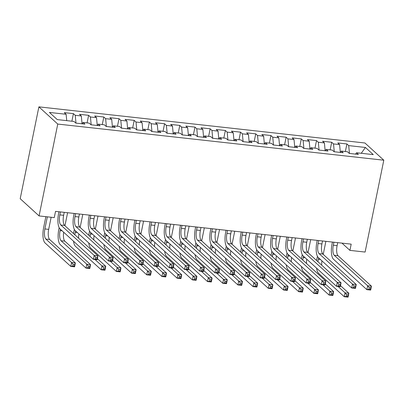 <?xml version="1.0" encoding="UTF-8"?>
<svg xmlns="http://www.w3.org/2000/svg" width="404" height="404" viewBox="0 0 404 404"><rect width="100%" height="100%" fill="white"/><g stroke="black" fill="none" stroke-linecap="round" stroke-linejoin="round"><path stroke-width="0.61" d="M341.971 243.127L349.92 250.379L351.187 244.147L55.535 211.378L54.267 217.605L39.077 215.923L20.2 198.707L38.89 106.853L364.923 142.991L383.8 160.201L57.762 124.063L38.89 106.853M361.252 153.288L365.423 147.46L348.708 145.607L346.9 143.955L337.784 142.945L339.592 144.597L333.517 143.92L331.704 142.269L322.589 141.259L324.402 142.91L318.322 142.238L316.514 140.587L307.399 139.577L309.206 141.228L303.131 140.552L301.318 138.9L292.203 137.89L294.016 139.542L287.936 138.87L286.128 137.219L277.013 136.209L278.821 137.86L272.745 137.183L270.933 135.532L261.817 134.522L263.63 136.173L257.55 135.502L255.742 133.85L246.627 132.84L248.435 134.492L242.36 133.82L240.547 132.169L231.431 131.154L233.244 132.805L227.169 132.133L225.356 130.482L216.241 129.472L218.049 131.123L211.974 130.452L210.161 128.8L201.046 127.79L202.858 129.442L196.783 128.765L194.97 127.114L185.855 126.104L187.668 127.755L181.588 127.083L179.78 125.432L170.66 124.422L172.473 126.073L166.398 125.397L164.585 123.745L155.469 122.735L157.282 124.387L151.202 123.715L149.394 122.064L140.279 121.054L142.087 122.705L136.012 122.028L134.199 120.377L125.083 119.367L126.896 121.018L120.816 120.347L119.008 118.695L109.893 117.685L111.701 119.337L105.626 118.66L103.813 117.008L94.698 115.998L96.511 117.65L90.43 116.978L88.622 115.327L79.507 114.317L81.315 115.968L75.24 115.292L73.427 113.64L64.312 112.63L66.125 114.282L66.731 120.645M365.423 147.46L373.276 154.621L356.565 152.768L355.55 154.111M66.125 114.282L49.414 112.433L57.267 119.594L73.977 121.447L75.79 123.099L84.906 124.109L83.098 122.457L89.173 123.129L90.986 124.785L100.101 125.796L98.288 124.144L104.363 124.816L106.176 126.467L115.292 127.477L113.484 125.826L119.559 126.497L121.367 128.149L130.487 129.164L128.674 127.507L134.749 128.184L136.562 129.836L145.677 130.846L143.864 129.194L149.945 129.866L151.752 131.517L160.873 132.527L159.06 130.876L165.135 131.553L166.948 133.204L176.063 134.214L174.25 132.562L180.33 133.234L182.138 134.886L191.254 135.896L189.446 134.244L195.521 134.921L197.334 136.572L206.449 137.582L204.636 135.931L210.716 136.602L212.524 138.254L221.639 139.264L219.832 137.613L225.907 138.289L227.72 139.941L236.835 140.951L235.022 139.299L241.102 139.971L242.91 141.622L252.025 142.632L250.217 140.981L256.293 141.658L258.106 143.309L267.221 144.319L265.408 142.668L271.488 143.339L273.296 144.991L282.411 146.001L280.603 144.349L286.678 145.026L288.491 146.677L297.607 147.687L295.794 146.036L301.869 146.708L303.682 148.359L312.797 149.369L310.989 147.718L317.064 148.389L318.877 150.046L327.992 151.056L326.18 149.404L332.255 150.076L334.068 151.727L343.183 152.737L341.37 151.086L347.45 151.758L349.258 153.409L358.378 154.424L356.565 152.768M75.24 115.292L75.987 123.119M81.315 115.968L82.068 123.796M90.43 116.978L91.183 124.806M96.511 117.65L97.258 125.477M83.098 122.457L82.083 123.796M105.626 118.66L106.373 126.487M111.701 119.337L112.448 127.164M98.288 124.144L97.273 125.482M120.816 120.347L121.569 128.174M126.896 121.018L127.644 128.846M113.484 125.826L112.469 127.164M136.012 122.028L136.759 129.856M142.087 122.705L142.834 130.532M128.674 127.507L127.659 128.851M151.202 123.715L151.949 131.542M157.282 124.387L158.03 132.214L159.06 130.876M143.864 129.194L142.854 130.532M166.398 125.397L167.145 133.224M172.473 126.073L173.22 133.901M181.588 127.083L182.335 134.911M187.668 127.755L188.416 135.582M174.25 132.562L173.24 133.901M196.783 128.765L197.531 136.592M202.858 129.442L203.606 137.264L204.636 135.931M189.446 134.244L188.431 135.582M211.974 130.452L212.721 138.279M218.049 131.123L218.801 138.951M227.169 132.133L227.917 139.961M233.244 132.805L233.992 140.632M219.832 137.613L218.817 138.951M242.36 133.82L243.107 141.642M248.435 134.492L249.187 142.319L250.217 140.981M235.022 139.299L234.007 140.637M257.55 135.502L258.302 143.329M263.63 136.173L264.378 144.001M272.745 137.183L273.493 145.011M278.821 137.86L279.573 145.687M265.408 142.668L264.393 144.006M287.936 138.87L288.688 146.697M294.016 139.542L294.763 147.369M280.603 144.349L279.588 145.687M303.131 140.552L303.879 148.379M309.206 141.228L309.954 149.056M295.794 146.036L294.779 147.374M318.322 142.238L319.074 150.066M324.402 142.91L325.149 150.737M310.989 147.718L309.974 149.056M333.517 143.92L334.265 151.747M339.592 144.597L340.34 152.424M326.18 149.404L325.164 150.743M348.708 145.607L349.455 153.434M341.37 151.086L340.36 152.424M349.92 250.379L365.11 252.061L383.8 160.201M39.077 215.923L57.762 124.063M346.9 143.955L345.359 151.525M331.704 142.269L330.164 149.844M316.514 140.587L314.974 148.162M301.318 138.9L299.778 146.475M286.128 137.219L284.588 144.794M270.933 135.532L269.392 143.107M255.742 133.85L254.202 141.425M240.547 132.169L239.006 139.739M225.356 130.482L223.816 138.057M210.161 128.8L208.621 136.37M194.97 127.114L193.43 134.689M179.78 125.432L178.235 133.002M164.585 123.745L163.044 131.32M149.394 122.064L147.849 129.633M134.199 120.377L132.658 127.952M119.008 118.695L117.468 126.265M103.813 117.008L102.273 124.584M88.622 115.327L87.082 122.902M73.427 113.64L71.887 121.215M333.906 242.233L333.305 245.208A8.166 2.884 -83.7 0 0 334.27 255.318L367.66 285.764L371.458 286.184L370.665 290.077L366.867 289.658L333.477 259.206A12.251 4.323 96.3 0 1 332.027 244.041L332.431 242.072M337.704 242.653L337.103 245.627A8.166 2.884 -83.7 0 0 338.067 255.737L371.458 286.184L370.741 287.83L369.226 287.663L368.908 289.219L370.428 289.39L370.741 287.83M368.908 289.219L366.867 289.658L367.66 285.764L369.226 287.663M370.428 289.39L370.665 290.077M316.665 260.565A12.251 4.323 96.3 0 1 317.074 258.09L317.433 256.333M325.876 241.345L323.225 254.374M318.635 257.843L318.347 259.257A8.166 2.884 -83.7 0 0 317.983 261.767M321.943 260.858A8.166 2.884 -83.7 0 0 321.725 265.175M338.067 286.466L345.051 292.834L348.849 293.259L348.056 297.147L344.259 296.728L318.524 273.261A12.251 4.323 96.3 0 1 316.605 268.16M340.496 285.638L348.849 293.259L348.137 294.905L346.617 294.733L346.299 296.294L347.819 296.46L348.137 294.905M346.299 296.294L344.259 296.728L345.051 292.834L346.617 294.733M347.819 296.46L348.056 297.147M318.716 240.552L318.11 243.521A8.166 2.884 -83.7 0 0 319.079 253.631L352.465 284.083L356.262 284.502L355.469 288.395L351.672 287.971L318.286 257.525A12.251 4.323 96.3 0 1 316.837 242.36L317.236 240.385M322.513 240.971L321.907 243.945A8.166 2.884 -83.7 0 0 322.877 254.055L356.262 284.502L355.55 286.148L354.03 285.981L353.712 287.537L355.232 287.704L355.55 286.148M353.712 287.537L351.672 287.971L352.465 284.083L354.03 285.981M355.232 287.704L355.469 288.395M303.52 238.865L302.919 241.839A8.166 2.884 -83.7 0 0 303.884 251.95L337.274 282.396L341.072 282.815L340.279 286.709L336.481 286.29L303.091 255.843A12.251 4.323 96.3 0 1 301.642 240.673L302.046 238.703M307.323 239.289L306.717 242.259A8.166 2.884 -83.7 0 0 307.681 252.369L341.072 282.815L340.355 284.461L338.84 284.295L338.522 285.85L340.042 286.022L340.355 284.461M338.522 285.85L336.481 286.29L337.274 282.396L338.84 284.295M340.042 286.022L340.279 286.709M301.475 258.878A12.251 4.323 96.3 0 1 301.879 256.409L302.237 254.651M310.686 239.658L308.035 252.687M303.444 256.161L303.157 257.57A8.166 2.884 -83.7 0 0 302.793 260.08M306.747 259.176A8.166 2.884 -83.7 0 0 306.53 263.489M322.872 284.78L329.861 291.153L333.659 291.572L332.866 295.465L329.068 295.046L303.333 271.574A12.251 4.323 96.3 0 1 301.409 266.478M325.306 283.956L333.659 291.572L332.941 293.218L331.426 293.051L331.108 294.607L332.628 294.774L332.941 293.218M331.108 294.607L329.068 295.046L329.861 291.153L331.426 293.051M332.628 294.774L332.866 295.465M286.284 257.197A12.251 4.323 96.3 0 1 286.689 254.722L287.047 252.97M295.491 237.976L292.839 251.005M288.249 254.475L287.961 255.889A8.166 2.884 -83.7 0 0 287.598 258.398M291.557 257.489A8.166 2.884 -83.7 0 0 291.34 261.807M307.681 283.098L314.666 289.466L318.463 289.89L317.675 293.779L313.873 293.36L288.138 269.892A12.251 4.323 96.3 0 1 286.219 264.792M310.11 282.27L318.463 289.89L317.751 291.536L316.231 291.365L315.913 292.925L317.433 293.092L317.751 291.536M315.913 292.925L313.873 293.36L314.666 289.466L316.231 291.365M317.433 293.092L317.675 293.779M288.33 237.183L287.724 240.153A8.166 2.884 -83.7 0 0 288.693 250.263L322.079 280.714L325.876 281.134L325.089 285.027L321.286 284.603L287.901 254.156A12.251 4.323 96.3 0 1 286.451 238.991L286.85 237.017M292.127 237.602L291.521 240.577A8.166 2.884 -83.7 0 0 292.491 250.687L325.876 281.134L325.164 282.78L323.644 282.613L323.326 284.169L324.846 284.335L325.164 282.78M323.326 284.169L321.286 284.603L322.079 280.714L323.644 282.613M324.846 284.335L325.089 285.027M273.134 235.497L272.533 238.471A8.166 2.884 -83.7 0 0 273.498 248.581L306.889 279.028L310.686 279.447L309.893 283.34L306.096 282.921L272.705 252.475A12.251 4.323 96.3 0 1 271.256 237.305L271.66 235.335M276.937 235.921L276.331 238.89A8.166 2.884 -83.7 0 0 277.296 249L310.686 279.447L309.974 281.093L308.454 280.926L308.136 282.482L309.656 282.654L309.974 281.093M308.136 282.482L306.096 282.921L306.889 279.028L308.454 280.926M309.656 282.654L309.893 283.34M271.089 255.51A12.251 4.323 96.3 0 1 271.493 253.04L271.852 251.283M280.3 236.29L277.649 249.324M273.059 252.793L272.771 254.202A8.166 2.884 -83.7 0 0 272.407 256.712M276.361 255.808A8.166 2.884 -83.7 0 0 276.144 260.12M292.486 281.411L299.475 287.784L303.273 288.204L302.48 292.097L298.682 291.678L272.947 268.206A12.251 4.323 96.3 0 1 271.023 263.11M294.92 280.588L303.273 288.204L302.561 289.85L301.041 289.683L300.722 291.239L302.243 291.41L302.561 289.85M300.722 291.239L298.682 291.678L299.475 287.784L301.041 289.683M302.243 291.41L302.48 292.097M255.899 253.828A12.251 4.323 96.3 0 1 256.303 251.359L256.661 249.601M265.105 234.608L262.454 247.637M257.863 251.106L257.58 252.52A8.166 2.884 -83.7 0 0 257.217 255.03M261.171 254.121A8.166 2.884 -83.7 0 0 260.954 258.439M277.296 279.73L284.28 286.098L288.077 286.522L287.289 290.415L283.492 289.991L257.752 266.524A12.251 4.323 96.3 0 1 255.833 261.428M279.725 278.901L288.077 286.522L287.365 288.168L285.845 287.996L285.532 289.557L287.047 289.724L287.365 288.168M285.532 289.557L283.492 289.991L284.28 286.098L285.845 287.996M287.047 289.724L287.289 290.415M257.944 233.815L257.338 236.784A8.166 2.884 -83.7 0 0 258.308 246.894L291.693 277.346L295.491 277.765L294.703 281.659L290.905 281.234L257.515 250.788A12.251 4.323 96.3 0 1 256.065 235.623L256.464 233.648M261.741 234.234L261.136 237.209A8.166 2.884 -83.7 0 0 262.105 247.319L295.491 277.765L294.779 279.411L293.259 279.245L292.945 280.8L294.46 280.967L294.779 279.411M292.945 280.8L290.905 281.234L291.693 277.346L293.259 279.245M294.46 280.967L294.703 281.659M240.703 252.141A12.251 4.323 96.3 0 1 241.112 249.672L241.466 247.915M249.914 232.921L247.263 245.955M242.673 249.425L242.385 250.833A8.166 2.884 -83.7 0 0 242.021 253.343M245.975 252.439A8.166 2.884 -83.7 0 0 245.758 256.752M262.1 278.043L269.089 284.416L272.887 284.835L272.094 288.729L268.296 288.31L242.562 264.837A12.251 4.323 96.3 0 1 240.643 259.742M264.534 277.22L272.887 284.835L272.175 286.481L270.655 286.315L270.337 287.87L271.857 288.042L272.175 286.481M270.337 287.87L268.296 288.31L269.089 284.416L270.655 286.315M271.857 288.042L272.094 288.729M242.754 232.128L242.148 235.103A8.166 2.884 -83.7 0 0 243.112 245.213L276.503 275.659L280.3 276.084L279.507 279.972L275.71 279.553L242.319 249.106A12.251 4.323 96.3 0 1 240.87 233.941L241.274 231.967M246.551 232.553L245.945 235.522A8.166 2.884 -83.7 0 0 246.91 245.632L280.3 276.084L279.588 277.73L278.068 277.558L277.75 279.114L279.27 279.285L279.588 277.73M277.75 279.114L275.71 279.553L276.503 275.659L278.068 277.558M279.27 279.285L279.507 279.972M225.513 250.46A12.251 4.323 96.3 0 1 225.917 247.99L226.275 246.233M234.719 231.239L232.068 244.268M227.477 247.743L227.194 249.152A8.166 2.884 -83.7 0 0 226.831 251.662M230.785 250.753A8.166 2.884 -83.7 0 0 230.568 255.07M246.91 276.361L253.894 282.729L257.696 283.154L256.904 287.047L253.106 286.623L227.366 263.156A12.251 4.323 96.3 0 1 225.447 258.06M249.339 275.533L257.696 283.154L256.979 284.8L255.459 284.628L255.146 286.189L256.661 286.355L256.979 284.8M255.146 286.189L253.106 286.623L253.894 282.729L255.459 284.628M256.661 286.355L256.904 287.047M227.558 230.447L226.952 233.416A8.166 2.884 -83.7 0 0 227.922 243.526L261.307 273.978L265.11 274.397L264.317 278.29L260.519 277.866L227.129 247.42A12.251 4.323 96.3 0 1 225.679 232.255L226.078 230.28M231.356 230.866L230.75 233.84A8.166 2.884 -83.7 0 0 231.719 243.95L265.11 274.397L264.393 276.043L262.873 275.876L262.56 277.432L264.075 277.599L264.393 276.043M262.56 277.432L260.519 277.866L261.307 273.978L262.873 275.876M264.075 277.599L264.317 278.29M212.368 228.76L211.762 231.734A8.166 2.884 -83.7 0 0 212.726 241.844L246.117 272.291L249.914 272.715L249.122 276.604L245.324 276.185L211.938 245.738A12.251 4.323 96.3 0 1 210.484 230.573L210.888 228.598M216.165 229.184L215.559 232.154A8.166 2.884 -83.7 0 0 216.524 242.264L249.914 272.715L249.202 274.361L247.682 274.19L247.364 275.75L248.884 275.917L249.202 274.361M247.364 275.75L245.324 276.185L246.117 272.291L247.682 274.19M248.884 275.917L249.122 276.604M197.172 227.078L196.566 230.048A8.166 2.884 -83.7 0 0 197.536 240.163L230.921 270.609L234.724 271.028L233.931 274.922L230.134 274.503L196.743 244.051A12.251 4.323 96.3 0 1 195.294 228.886L195.693 226.912M200.97 227.497L200.369 230.472A8.166 2.884 -83.7 0 0 201.333 240.582L234.724 271.028L234.007 272.675L232.487 272.508L232.174 274.064L233.694 274.23L234.007 272.675M232.174 274.064L230.134 274.503L230.921 270.609L232.487 272.508M233.694 274.23L233.931 274.922M181.982 225.392L181.376 228.366A8.166 2.884 -83.7 0 0 182.34 238.476L215.731 268.923L219.529 269.347L218.736 273.235L214.938 272.816L181.553 242.37A12.251 4.323 96.3 0 1 180.098 227.205L180.502 225.23M185.779 225.816L185.173 228.785A8.166 2.884 -83.7 0 0 186.143 238.895L219.529 269.347L218.817 270.993L217.296 270.821L216.978 272.382L218.498 272.549L218.817 270.993M216.978 272.382L214.938 272.816L215.731 268.923L217.296 270.821M218.498 272.549L218.736 273.235M166.786 223.71L166.185 226.679A8.166 2.884 -83.7 0 0 167.15 236.794L200.541 267.241L204.338 267.66L203.545 271.554L199.748 271.135L166.357 240.683A12.251 4.323 96.3 0 1 164.908 225.518L165.307 223.543M170.584 224.129L169.983 227.104A8.166 2.884 -83.7 0 0 170.948 237.214L204.338 267.66L203.621 269.306L202.101 269.14L201.788 270.695L203.308 270.867L203.621 269.306M201.788 270.695L199.748 271.135L200.541 267.241L202.101 269.14M203.308 270.867L203.545 271.554M151.596 222.023L150.99 224.998A8.166 2.884 -83.7 0 0 151.96 235.108L185.345 265.554L189.143 265.978L188.35 269.872L184.552 269.448L151.167 239.001A12.251 4.323 96.3 0 1 149.717 223.836L150.116 221.862M155.394 222.447L154.788 225.417A8.166 2.884 -83.7 0 0 155.757 235.527L189.143 265.978L188.431 267.625L186.911 267.453L186.592 269.014L188.113 269.18L188.431 267.625M186.592 269.014L184.552 269.448L185.345 265.554L186.911 267.453M188.113 269.18L188.35 269.872M136.401 220.342L135.8 223.316A8.166 2.884 -83.7 0 0 136.764 233.426L170.155 263.873L173.952 264.292L173.159 268.185L169.362 267.766L135.971 237.315A12.251 4.323 96.3 0 1 134.522 222.149L134.926 220.18M140.198 220.761L139.597 223.735A8.166 2.884 -83.7 0 0 140.562 233.845L173.952 264.292L173.235 265.938L171.72 265.771L171.402 267.327L172.922 267.499L173.235 265.938M171.402 267.327L169.362 267.766L170.155 263.873L171.72 265.771M172.922 267.499L173.159 268.185M121.21 218.66L120.604 221.629A8.166 2.884 -83.7 0 0 121.574 231.739L154.959 262.186L158.757 262.61L157.964 266.504L154.166 266.079L120.781 235.633A12.251 4.323 96.3 0 1 119.332 220.468L119.73 218.493M125.008 219.079L124.402 222.048A8.166 2.884 -83.7 0 0 125.371 232.164L158.757 262.61L158.045 264.256L156.525 264.085L156.207 265.645L157.727 265.812L158.045 264.256M156.207 265.645L154.166 266.079L154.959 262.186L156.525 264.085M157.727 265.812L157.964 266.504M106.015 216.973L105.414 219.948A8.166 2.884 -83.7 0 0 106.378 230.058L139.769 260.504L143.566 260.923L142.774 264.817L138.976 264.398L105.585 233.946A12.251 4.323 96.3 0 1 104.136 218.781L104.54 216.812M109.817 217.392L109.211 220.367A8.166 2.884 -83.7 0 0 110.176 230.477L143.566 260.923L142.849 262.57L141.334 262.403L141.016 263.958L142.536 264.13L142.849 262.57M141.016 263.958L138.976 264.398L139.769 260.504L141.334 262.403M142.536 264.13L142.774 264.817M210.317 248.773A12.251 4.323 96.3 0 1 210.726 246.304L211.08 244.546M219.529 229.558L216.877 242.587M212.287 246.056L211.999 247.465A8.166 2.884 -83.7 0 0 211.635 249.975M215.59 249.071A8.166 2.884 -83.7 0 0 215.372 253.384M231.714 274.675L238.703 281.048L242.501 281.467L241.708 285.36L237.911 284.941L212.176 261.469A12.251 4.323 96.3 0 1 210.257 256.373M234.148 273.851L242.501 281.467L241.789 283.113L240.269 282.946L239.951 284.502L241.471 284.674L241.789 283.113M239.951 284.502L237.911 284.941L238.703 281.048L240.269 282.946M241.471 284.674L241.708 285.36M195.127 247.091A12.251 4.323 96.3 0 1 195.531 244.622L195.889 242.865M204.333 227.871L201.682 240.9M197.096 244.375L196.809 245.784A8.166 2.884 -83.7 0 0 196.445 248.293M200.399 247.384A8.166 2.884 -83.7 0 0 200.182 251.702M216.524 272.993L223.508 279.366L227.311 279.785L226.518 283.679L222.72 283.255L196.98 259.787A12.251 4.323 96.3 0 1 195.061 254.692M218.953 272.165L227.311 279.785L226.594 281.431L225.073 281.265L224.76 282.82L226.28 282.987L226.594 281.431M224.76 282.82L222.72 283.255L223.508 279.366L225.073 281.265M226.28 282.987L226.518 283.679M179.931 245.405A12.251 4.323 96.3 0 1 180.341 242.935L180.694 241.178M189.143 226.189L186.491 239.219M181.901 242.688L181.613 244.102A8.166 2.884 -83.7 0 0 181.25 246.607M185.204 245.703A8.166 2.884 -83.7 0 0 184.987 250.015M201.328 271.306L208.318 277.679L212.115 278.098L211.322 281.992L207.525 281.573L181.79 258.1A12.251 4.323 96.3 0 1 179.871 253.005M203.762 270.483L212.115 278.098L211.403 279.745L209.883 279.578L209.565 281.134L211.085 281.305L211.403 279.745M209.565 281.134L207.525 281.573L208.318 277.679L209.883 279.578M211.085 281.305L211.322 281.992M164.741 243.723A12.251 4.323 96.3 0 1 165.145 241.254L165.504 239.496M173.947 224.503L171.301 237.532M166.711 241.006L166.423 242.415A8.166 2.884 -83.7 0 0 166.059 244.925M170.013 244.016A8.166 2.884 -83.7 0 0 169.796 248.334M186.138 269.625L193.127 275.998L196.925 276.417L196.132 280.31L192.334 279.886L166.594 256.419A12.251 4.323 96.3 0 1 164.675 251.323M188.572 268.801L196.925 276.417L196.208 278.063L194.688 277.896L194.374 279.452L195.895 279.619L196.208 278.063M194.374 279.452L192.334 279.886L193.127 275.998L194.688 277.896M195.895 279.619L196.132 280.31M149.546 242.036A12.251 4.323 96.3 0 1 149.955 239.567L150.313 237.81M158.757 222.821L156.106 235.85M151.515 239.319L151.227 240.733A8.166 2.884 -83.7 0 0 150.864 243.238M154.818 242.334A8.166 2.884 -83.7 0 0 154.601 246.647M170.948 267.938L177.932 274.311L181.729 274.735L180.936 278.624L177.139 278.204L151.404 254.732A12.251 4.323 96.3 0 1 149.485 249.637M173.377 267.115L181.729 274.735L181.017 276.376L179.497 276.21L179.179 277.765L180.699 277.937L181.017 276.376M179.179 277.765L177.139 278.204L177.932 274.311L179.497 276.21M180.699 277.937L180.936 278.624M134.355 240.355A12.251 4.323 96.3 0 1 134.759 237.885L135.118 236.128M143.566 221.134L140.915 234.163M136.325 237.638L136.037 239.047A8.166 2.884 -83.7 0 0 135.673 241.557M139.627 240.648A8.166 2.884 -83.7 0 0 139.41 244.965M155.752 266.256L162.741 272.629L166.539 273.048L165.746 276.942L161.948 276.518L136.209 253.05A12.251 4.323 96.3 0 1 134.29 247.955M158.186 265.433L166.539 273.048L165.822 274.695L164.307 274.528L163.989 276.084L165.509 276.25L165.822 274.695M163.989 276.084L161.948 276.518L162.741 272.629L164.307 274.528M165.509 276.25L165.746 276.942M119.16 238.673A12.251 4.323 96.3 0 1 119.569 236.199L119.927 234.441M128.371 219.453L125.72 232.482M121.129 235.951L120.841 237.365A8.166 2.884 -83.7 0 0 120.478 239.875M124.437 238.966A8.166 2.884 -83.7 0 0 124.22 243.279M140.562 264.575L147.546 270.943L151.343 271.367L150.551 275.255L146.753 274.836L121.018 251.364A12.251 4.323 96.3 0 1 119.099 246.268M142.991 263.746L151.343 271.367L150.631 273.013L149.111 272.841L148.793 274.402L150.313 274.569L150.631 273.013M148.793 274.402L146.753 274.836L147.546 270.943L149.111 272.841M150.313 274.569L150.551 275.255M103.969 236.986A12.251 4.323 96.3 0 1 104.373 234.517L104.732 232.76M113.181 217.766L110.529 230.795M105.939 234.269L105.651 235.678A8.166 2.884 -83.7 0 0 105.287 238.188M109.242 237.279A8.166 2.884 -83.7 0 0 109.024 241.597M125.366 262.888L132.355 269.261L136.153 269.68L135.36 273.574L131.563 273.154L105.828 249.682A12.251 4.323 96.3 0 1 103.904 244.587M127.8 262.065L136.153 269.68L135.436 271.326L133.921 271.16L133.603 272.715L135.123 272.882L135.436 271.326M133.603 272.715L131.563 273.154L132.355 269.261L133.921 271.16M135.123 272.882L135.36 273.574M88.774 235.305A12.251 4.323 96.3 0 1 89.183 232.83L89.542 231.073M97.985 216.084L95.334 229.113M90.743 232.583L90.456 233.997A8.166 2.884 -83.7 0 0 90.092 236.507M94.051 235.598A8.166 2.884 -83.7 0 0 93.834 239.915M110.176 261.206L117.16 267.574L120.958 267.998L120.17 271.887L116.367 271.468L90.632 248A12.251 4.323 96.3 0 1 88.713 242.9M112.605 260.378L120.958 267.998L120.246 269.645L118.725 269.473L118.407 271.034L119.927 271.2L120.246 269.645M118.407 271.034L116.367 271.468L117.16 267.574L118.725 269.473M119.927 271.2L120.17 271.887M90.824 215.292L90.218 218.261A8.166 2.884 -83.7 0 0 91.188 228.371L124.573 258.823L128.371 259.242L127.583 263.135L123.781 262.711L90.395 232.265A12.251 4.323 96.3 0 1 88.946 217.099L89.345 215.125M94.622 215.711L94.016 218.685A8.166 2.884 -83.7 0 0 94.985 228.795L128.371 259.242L127.659 260.888L126.139 260.721L125.821 262.277L127.341 262.443L127.659 260.888M125.821 262.277L123.781 262.711L124.573 258.823L126.139 260.721M127.341 262.443L127.583 263.135M73.584 233.618A12.251 4.323 96.3 0 1 73.988 231.149L74.346 229.391M82.795 214.398L80.143 227.427M75.553 230.901L75.265 232.31A8.166 2.884 -83.7 0 0 74.902 234.82M78.856 233.916A8.166 2.884 -83.7 0 0 78.639 238.229M94.98 259.519L101.97 265.893L105.767 266.312L104.974 270.205L101.177 269.786L75.442 246.314A12.251 4.323 96.3 0 1 73.518 241.218M97.415 258.696L105.767 266.312L105.055 267.958L103.535 267.791L103.217 269.347L104.737 269.513L105.055 267.958M103.217 269.347L101.177 269.786L101.97 265.893L103.535 267.791M104.737 269.513L104.974 270.205M75.629 213.605L75.028 216.579A8.166 2.884 -83.7 0 0 75.992 226.689L109.383 257.136L113.181 257.555L112.388 261.449L108.59 261.029L75.2 230.583A12.251 4.323 96.3 0 1 73.75 215.413L74.154 213.443M79.431 214.029L78.825 216.999A8.166 2.884 -83.7 0 0 79.79 227.109L113.181 257.555L112.469 259.201L110.948 259.035L110.63 260.59L112.15 260.762L112.469 259.201M110.63 260.59L108.59 261.029L109.383 257.136L110.948 259.035M112.15 260.762L112.388 261.449M60.358 229.214L60.075 230.628A8.166 2.884 -83.7 0 0 61.039 240.739L86.774 264.206L90.572 264.63L89.784 268.519L85.986 268.099L60.246 244.632A12.251 4.323 96.3 0 1 58.797 229.462L59.156 227.71M67.599 212.716L64.948 225.745M63.665 232.229A8.166 2.884 -83.7 0 0 64.837 241.158L90.572 264.63L89.86 266.276L88.34 266.105L88.027 267.665L89.542 267.832L89.86 266.276M88.027 267.665L85.986 268.099L86.774 264.206L88.34 266.105M89.542 267.832L89.784 268.519M60.438 211.923L59.832 214.893A8.166 2.884 -83.7 0 0 60.802 225.003L94.188 255.454L97.985 255.873L97.197 259.767L93.4 259.343L60.009 228.896A12.251 4.323 96.3 0 1 58.56 213.731L58.959 211.757M64.236 212.342L63.63 215.317A8.166 2.884 -83.7 0 0 64.6 225.427L97.985 255.873L97.273 257.52L95.753 257.353L95.44 258.908L96.955 259.075L97.273 257.52M95.44 258.908L93.4 259.343L94.188 255.454L95.753 257.353M96.955 259.075L97.197 259.767M47.344 216.837L44.879 228.942A8.166 2.884 -83.7 0 0 45.849 239.052L71.584 262.524L75.381 262.943L74.588 266.837L70.791 266.418L45.056 242.945A12.251 4.323 96.3 0 1 43.607 227.78L45.864 216.675M51.141 217.261L48.677 229.366A8.166 2.884 -83.7 0 0 49.647 239.476L75.381 262.943L74.669 264.59L73.149 264.423L72.831 265.978L74.351 266.15L74.669 264.59M72.831 265.978L70.791 266.418L71.584 262.524L73.149 264.423M74.351 266.15L74.588 266.837M337.103 245.627L333.305 245.208M338.067 255.737L334.27 255.318M320.438 259.489L318.347 259.257M321.907 243.945L318.11 243.521M322.877 254.055L319.079 253.631M306.717 242.259L302.919 241.839M307.681 252.369L303.884 251.95M305.242 257.803L303.157 257.57M290.052 256.121L287.961 255.889M291.521 240.577L287.724 240.153M292.491 250.687L288.693 250.263M276.331 238.89L272.533 238.471M277.296 249L273.498 248.581M274.856 254.434L272.771 254.202M259.666 252.752L257.58 252.52M261.136 237.209L257.338 236.784M262.105 247.319L258.308 246.894M244.476 251.066L242.385 250.833M245.945 235.522L242.148 235.103M246.91 245.632L243.112 245.213M229.28 249.384L227.194 249.152M230.75 233.84L226.952 233.416M231.719 243.95L227.922 243.526M215.559 232.154L211.762 231.734M216.524 242.264L212.726 241.844M200.369 230.472L196.566 230.048M201.333 240.582L197.536 240.163M185.173 228.785L181.376 228.366M186.143 238.895L182.34 238.476M169.983 227.104L166.185 226.679M170.948 237.214L167.15 236.794M154.788 225.417L150.99 224.998M155.757 235.527L151.96 235.108M139.597 223.735L135.8 223.316M140.562 233.845L136.764 233.426M124.402 222.048L120.604 221.629M125.371 232.164L121.574 231.739M109.211 220.367L105.414 219.948M110.176 230.477L106.378 230.058M214.09 247.697L211.999 247.465M198.894 246.016L196.809 245.784M183.704 244.329L181.613 244.102M168.508 242.647L166.423 242.415M153.318 240.961L151.227 240.733M138.123 239.279L136.037 239.047M122.932 237.592L120.841 237.365M107.737 235.911L105.651 235.678M92.546 234.229L90.456 233.997M94.016 218.685L90.218 218.261M94.985 228.795L91.188 228.371M77.351 232.542L75.265 232.31M78.825 216.999L75.028 216.579M79.79 227.109L75.992 226.689M62.16 230.861L60.075 230.628M64.837 241.158L61.039 240.739M63.63 215.317L59.832 214.893M64.6 225.427L60.802 225.003M48.677 229.366L44.879 228.942M49.647 239.476L45.849 239.052"/></g></svg>
